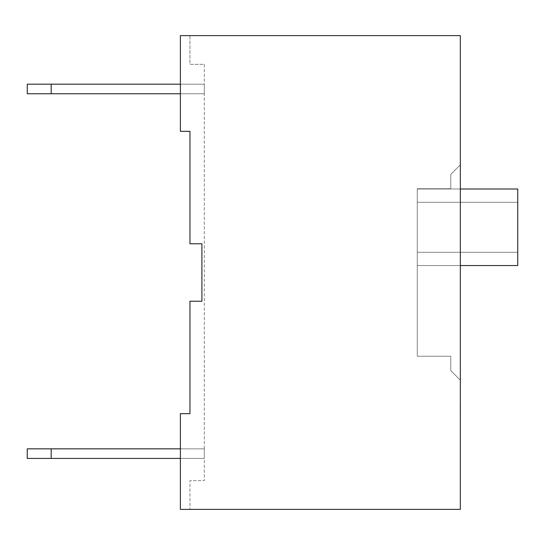 <?xml version="1.0" encoding="UTF-8"?>
<svg xmlns="http://www.w3.org/2000/svg" width="545" height="545" viewBox="0 0 545 545"><rect width="100%" height="100%" fill="white"/><g stroke="black" fill="none" stroke-linecap="round" stroke-linejoin="round"><path stroke-width="0.41" stroke-dasharray="2.73 2.04" d="M180.381 458.413L204.307 458.413L204.307 448.842L27.25 448.842L180.381 448.842M204.307 458.413L204.307 451.233L204.307 458.413L27.25 458.413L204.307 458.413L204.307 448.842L204.307 458.413L204.307 448.842L204.307 458.413L204.307 448.842L204.307 458.413L204.307 448.842L204.307 458.413L204.307 448.842L204.307 458.413L204.307 448.842L204.307 458.413L204.307 448.842L204.307 458.413L27.25 458.413L204.307 458.413L204.307 448.842L204.307 458.413L27.25 458.413L204.307 458.413L204.307 448.842L204.307 458.413L27.25 458.413L204.307 458.413L204.307 448.842L51.176 448.842L51.176 458.413L204.307 458.413L27.25 458.413L204.307 458.413L204.307 451.233L204.307 458.413L27.25 458.413L27.25 448.842L27.25 458.413L27.25 448.842L204.307 448.842L204.307 451.233L204.307 448.842L51.176 448.842L51.176 458.413L204.307 458.413L204.307 451.233L204.307 458.413L51.176 458.413L51.176 448.842L204.307 448.842L204.307 451.233L204.307 448.842L51.176 448.842L51.176 458.413L51.176 448.842L204.307 448.842L204.307 458.413L204.307 448.842L27.25 448.842L27.25 458.413L27.25 448.842L51.176 448.842L51.176 458.413L51.176 448.842L204.307 448.842L204.307 458.413L51.176 458.413L51.176 448.842L27.25 448.842L27.25 458.413L27.25 448.842L51.176 448.842L51.176 458.413L51.176 448.842L204.307 448.842L27.25 448.842L27.25 458.413L27.25 448.842L51.176 448.842L51.176 458.413L51.176 448.842L204.307 448.842L204.307 451.233L204.307 448.842L27.25 448.842L27.25 458.413L27.25 448.842L51.176 448.842L51.176 458.413L51.176 448.842L204.307 448.842L204.307 458.413M204.307 64.337L204.307 480.663L204.307 64.337L189.953 64.337L189.953 35.623L180.381 35.623L180.381 131.331L180.381 35.623L189.953 35.623L189.953 64.337L204.307 64.337M180.381 93.767L204.307 93.767L204.307 84.196L27.25 84.196L204.307 84.196L204.307 93.767L204.307 84.196L204.307 93.767L204.307 84.196L204.307 93.767L204.307 84.196L204.307 93.767L204.307 84.196L204.307 93.767L204.307 84.196L204.307 93.767L204.307 84.196L204.307 93.767L204.307 84.196L204.307 93.767L204.307 84.196L180.381 84.196M204.307 93.767L27.25 93.767L204.307 93.767L204.307 86.587L204.307 93.767L27.25 93.767L204.307 93.767L204.307 84.196L204.307 93.767L27.25 93.767L204.307 93.767L204.307 84.196L204.307 93.767L27.25 93.767L204.307 93.767L204.307 84.196L51.176 84.196L51.176 93.767L204.307 93.767L27.25 93.767L204.307 93.767L204.307 86.587L204.307 93.767L27.25 93.767L27.25 84.196L27.25 93.767L27.25 84.196L204.307 84.196L204.307 86.587L204.307 84.196L51.176 84.196L51.176 93.767L204.307 93.767L204.307 86.587L204.307 93.767L51.176 93.767L51.176 84.196L204.307 84.196L204.307 86.587L204.307 84.196L51.176 84.196L51.176 93.767L51.176 84.196L204.307 84.196L204.307 93.767L204.307 84.196L27.25 84.196L27.25 93.767L27.25 84.196L51.176 84.196L51.176 93.767L51.176 84.196L204.307 84.196L204.307 93.767L51.176 93.767L51.176 84.196L27.25 84.196L27.25 93.767L27.25 84.196L51.176 84.196L51.176 93.767L51.176 84.196L204.307 84.196L27.25 84.196L27.25 93.767L27.25 84.196L51.176 84.196L51.176 93.767L51.176 84.196L204.307 84.196L204.307 86.587L204.307 84.196L27.25 84.196L27.25 93.767L27.25 84.196L51.176 84.196L51.176 93.767L51.176 84.196L204.307 84.196L204.307 93.767M27.25 448.842L27.25 458.413L27.25 448.842L51.176 448.842L27.25 448.842L27.25 458.413L27.25 448.842M27.25 84.196L27.25 93.767L27.25 84.196L51.176 84.196L27.25 84.196L27.25 93.767L27.25 84.196M51.176 448.842L51.176 458.413M51.176 84.196L51.176 93.767M460.327 188.992L417.259 188.992L417.259 202.277L417.259 188.992L517.75 188.992L517.75 265.558L417.259 265.558L517.75 265.558L417.259 265.558L517.75 265.558L417.259 265.558L517.75 265.558L417.259 265.558L517.75 265.558L417.259 265.558L517.75 265.558L417.259 265.558L517.75 265.558L417.259 265.558L517.75 265.558L417.259 265.558L517.75 265.558L417.259 265.558L517.75 265.558L417.259 265.558L517.75 265.558L417.259 265.558L517.75 265.558L417.259 265.558L517.75 265.558L417.259 265.558L517.75 265.558L417.259 265.558L417.259 188.992L417.259 265.558L417.259 188.992L417.259 265.558L417.259 188.992L417.259 265.558L417.259 188.992L417.259 265.558L417.259 188.992L417.259 265.558L417.259 188.992L417.259 265.558L417.259 188.992L417.259 265.558L417.259 188.992L417.259 265.558L517.75 265.558L517.75 188.992L517.75 265.558L517.75 188.992L517.75 265.558L517.75 188.992L517.75 265.558L517.75 188.992L517.75 265.558L517.75 188.992L517.75 265.558L517.75 188.992L517.75 265.558L517.75 188.992L517.75 265.558L417.259 265.558L417.259 252.281L417.259 265.558L517.75 265.558L460.375 265.558M417.259 188.992L517.75 188.992L517.75 202.277L517.75 188.992L417.259 188.992M450.756 370.007L450.756 356.246L450.756 370.007A1.437 1.437 0 0 0 451.178 371.022L460.327 380.172L451.178 371.022A1.437 1.437 0 0 1 450.756 370.007L450.756 356.246L417.259 356.246L417.259 188.754L417.259 356.246L417.259 188.754L417.259 356.246L417.259 188.754L417.259 356.246L417.259 188.754L417.259 356.246L417.259 188.754L417.259 356.246L417.259 188.754L417.259 356.246L417.259 188.754L417.259 356.246L417.259 188.754L417.259 356.246L450.756 356.246L450.756 370.007A1.437 1.437 0 0 0 451.178 371.022L460.327 380.172L460.327 164.828L460.327 380.172L451.178 371.022A1.437 1.437 0 0 1 450.756 370.007L450.756 356.246L417.259 356.246L450.756 356.246L450.756 370.007A1.437 1.437 0 0 0 451.178 371.022L460.327 380.172L460.327 164.828L460.327 380.172L451.178 371.022A1.437 1.437 0 0 1 450.756 370.007L450.756 356.246L417.259 356.246L450.756 356.246L450.756 370.007A1.437 1.437 0 0 0 451.178 371.022L460.327 380.172L460.327 164.828L460.327 380.172L451.178 371.022A1.437 1.437 0 0 1 450.756 370.007L450.756 356.246L417.259 356.246L450.756 356.246L450.756 370.007A1.437 1.437 0 0 0 451.178 371.022L460.327 380.172L460.327 164.828L460.327 380.172L451.178 371.022A1.437 1.437 0 0 1 450.756 370.007L450.756 356.246L417.259 356.246L450.756 356.246L450.756 370.007A1.437 1.437 0 0 0 451.178 371.022L460.327 380.172L460.327 164.828L460.327 380.172L451.178 371.022A1.437 1.437 0 0 1 450.756 370.007L450.756 356.246L417.259 356.246L450.756 356.246L450.756 370.007A1.437 1.437 0 0 0 451.178 371.022L460.327 380.172L460.327 164.828L460.327 380.172L451.178 371.022A1.437 1.437 0 0 1 450.756 370.007L450.756 356.246L417.259 356.246L450.756 356.246L450.756 370.007A1.437 1.437 0 0 0 451.178 371.022L460.327 380.172L460.327 164.828L460.327 380.172L460.327 164.828L460.327 380.172L451.178 371.022A1.437 1.437 0 0 1 450.756 370.007M450.756 174.993A1.437 1.437 0 0 1 451.178 173.978L460.327 164.828L451.178 173.978A1.437 1.437 0 0 0 450.756 174.993A1.437 1.437 0 0 1 451.178 173.978A1.437 1.437 0 0 0 450.756 174.993A1.437 1.437 0 0 1 451.178 173.978A1.437 1.437 0 0 0 450.756 174.993A1.437 1.437 0 0 1 451.178 173.978A1.437 1.437 0 0 0 450.756 174.993A1.437 1.437 0 0 1 451.178 173.978A1.437 1.437 0 0 0 450.756 174.993A1.437 1.437 0 0 1 451.178 173.978A1.437 1.437 0 0 0 450.756 174.993A1.437 1.437 0 0 1 451.178 173.978A1.437 1.437 0 0 0 450.756 174.993A1.437 1.437 0 0 1 451.178 173.978A1.437 1.437 0 0 0 450.756 174.993L450.756 188.754L450.756 174.993L450.756 188.754L417.259 188.754L450.756 188.754L450.756 174.993L450.756 188.754L417.259 188.754L450.756 188.754L450.756 174.993L450.756 188.754L417.259 188.754L450.756 188.754L450.756 174.993L450.756 188.754L417.259 188.754L450.756 188.754L450.756 174.993L450.756 188.754L417.259 188.754L450.756 188.754L450.756 174.993L450.756 188.754L417.259 188.754L450.756 188.754L450.756 174.993L450.756 188.754L417.259 188.754L450.756 188.754L450.756 174.993M201.916 243.785L201.916 301.215L189.953 301.215L201.916 301.215L201.916 243.785L189.953 243.785L201.916 243.785L189.953 243.785L189.953 131.331L180.381 131.331L189.953 131.331L189.953 243.785L189.953 131.331L180.381 131.331L180.381 35.623L460.327 35.623L460.327 509.377L180.381 509.377L189.953 509.377L189.953 480.663L204.307 480.663L189.953 480.663L189.953 509.377L180.381 509.377L180.381 413.669L180.381 509.377L180.381 413.669L189.953 413.669L189.953 301.215L201.916 301.215M189.953 413.669L189.953 301.215L189.953 413.669L180.381 413.669L189.953 413.669M460.375 308.572L460.375 272.439M460.327 287.671L460.327 308.572L460.375 287.671M460.375 480.663L460.375 471.091M460.327 471.091L460.375 418.451M460.327 418.451L460.375 408.886M460.327 408.886L460.327 480.663M460.375 70.823L460.375 136.802L460.375 70.823M460.327 125.493L460.375 61.973L460.375 125.493M460.327 73.636L460.327 136.802L460.375 73.636M460.327 132.762L460.327 61.973L460.375 132.762M460.327 66.197L460.327 135.283L460.375 66.197M460.375 91.451L460.375 123.851L460.375 91.451M460.327 124.56L460.327 63.499L460.375 124.56M460.327 101.356L460.327 69.828L460.375 101.356M460.327 128.307L460.327 61.973L460.375 128.307M460.375 136.924L460.375 61.858M460.375 118.578L460.375 129.833M460.375 82.602L460.375 95.082M460.327 129.833L460.375 104.047M460.327 104.047L460.327 118.578M460.327 95.082L460.375 99.599M460.327 99.599L460.375 69.065M460.327 69.065L460.327 82.602M460.327 101.82L460.327 61.858L460.375 101.82M460.375 483.054L460.375 403.266M460.327 412.075L460.327 474.245L460.375 412.075M460.327 472.692L460.327 403.266L460.327 472.692M460.375 470.894L460.375 404.874L460.327 470.894M460.327 404.874L460.327 481.446L460.375 404.874M460.375 271.832L460.375 235.699M460.327 250.938L460.327 271.832L460.375 250.938M450.756 356.246L417.259 356.246L450.756 356.246M450.756 188.754L417.259 188.754L450.756 188.754M417.259 252.281L517.75 252.281L417.259 252.281M417.259 202.277L517.75 202.277L417.259 202.277"/><path stroke-width="0.82" d="M180.381 448.842L27.25 448.842L27.25 458.413L180.381 458.413M51.176 448.842L51.176 458.413M180.381 84.196L27.25 84.196L27.25 93.767L180.381 93.767M51.176 84.196L51.176 93.767M460.375 265.558L517.75 265.558L517.75 188.992L460.327 188.992M201.916 301.215L201.916 243.785L201.916 301.215L189.953 301.215L189.953 413.669L180.381 413.669L180.381 509.377L460.327 509.377L460.327 35.623L180.381 35.623L180.381 131.331L189.953 131.331L189.953 243.785L201.916 243.785M460.327 272.439L460.327 308.572M460.327 408.886L460.327 483.054M460.327 61.858L460.327 136.924M460.327 403.266L460.375 408.886M460.327 235.699L460.327 271.832"/></g></svg>
